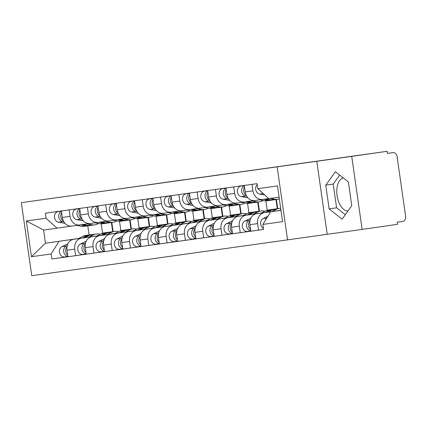 <?xml version="1.0" encoding="UTF-8"?>
<svg xmlns="http://www.w3.org/2000/svg" width="427" height="427" viewBox="0 0 427 427"><rect width="100%" height="100%" fill="white"/><g stroke="black" fill="none" stroke-linecap="round" stroke-linejoin="round"><path stroke-width="0.64" d="M189.294 179.137L236.339 172.439L189.294 179.137M147.977 184.859L184.496 179.676L147.982 184.891M21.35 202.665L387.102 151.307L387.406 153.437L392.915 152.647A4.302 3.592 82.1 0 0 392.915 152.647L387.401 153.416L392.925 152.647A4.302 3.592 82.1 0 1 397.073 156.394L405.65 216.644A4.302 3.592 82.1 0 1 402.704 221.416L397.195 222.205L397.494 224.335L362.133 229.406L351.736 156.383L21.35 202.665L31.742 275.693L362.133 229.406M351.736 156.383L387.102 151.307M172.065 181.539L220.284 174.68L172.065 181.544M167.154 182.233L202.628 177.146L167.154 182.233M347.968 211.018A16.776 9.234 81.8 0 1 337.09 195.683A16.776 9.234 81.8 0 1 343.207 177.894M268.764 198.55L262.52 199.446A9.89 8.257 -97.9 0 1 262.493 199.452A9.89 8.257 -97.9 0 1 252.949 190.826L252.031 184.357M279.674 210.426L256.659 213.73A9.89 8.257 82.1 0 0 249.88 224.693L257.614 223.615A9.89 8.257 -97.9 0 1 264.398 212.646L279.589 210.468M257.614 223.615L258.543 230.105L263.576 229.384M244.292 185.435L245.21 191.91A9.89 8.257 82.1 0 0 254.754 200.53A9.89 8.257 82.1 0 0 254.78 200.53L262.466 199.457M249.88 224.693L250.804 231.188L258.543 230.105M254.038 200.594L244.228 202.003A9.89 8.257 -97.9 0 1 244.201 202.003A9.89 8.257 -97.9 0 1 234.663 193.383L233.74 186.909M250.798 231.146L240.252 232.662L239.328 226.166A9.89 8.257 -97.9 0 1 246.107 215.203L261.297 213.02M226 187.987L226.924 194.461A9.89 8.257 82.1 0 0 236.467 203.087A9.89 8.257 82.1 0 0 236.489 203.081L244.18 202.008L236.467 203.087M261.383 212.977L238.367 216.281A9.89 8.257 82.1 0 0 231.589 227.249L232.512 233.74L240.252 232.662M276.418 199.484L277.721 208.638M235.747 203.145L225.942 204.554A9.89 8.257 -97.9 0 1 225.915 204.56A9.89 8.257 -97.9 0 1 216.372 195.934L215.448 189.46M267.185 210.233L265.85 200.839M232.507 233.702L221.96 235.213L221.037 228.723A9.89 8.257 -97.9 0 1 227.821 217.754L243.006 215.576M276.002 199.542L277.304 208.696M207.714 190.543L208.632 197.018A9.89 8.257 82.1 0 0 218.176 205.638A9.89 8.257 82.1 0 0 218.202 205.638L225.888 204.565M243.091 215.534L220.081 218.837A9.89 8.257 82.1 0 0 213.297 229.801L214.226 236.296L221.96 235.213M258.127 202.035L259.429 211.189M217.455 205.702L207.65 207.111A9.89 8.257 -97.9 0 1 207.623 207.111A9.89 8.257 -97.9 0 1 198.08 198.491L197.162 192.017M248.898 212.79L247.559 203.396M214.215 236.254L203.674 237.77L202.745 231.274A9.89 8.257 -97.9 0 1 209.529 220.311L224.719 218.128M257.711 202.094L259.013 211.248M189.423 193.095L190.346 199.569A9.89 8.257 82.1 0 0 199.884 208.195A9.89 8.257 82.1 0 0 199.911 208.189L207.597 207.116M224.805 218.085L201.79 221.389A9.89 8.257 82.1 0 0 195.011 232.357L195.934 238.848L203.674 237.77M239.841 204.592L241.143 213.746M199.169 208.253L189.358 209.662A9.89 8.257 -97.9 0 1 189.332 209.668A9.89 8.257 -97.9 0 1 179.794 201.042L178.87 194.568M230.607 215.341L229.272 205.947M195.929 238.81L185.382 240.321L184.459 233.831A9.89 8.257 -97.9 0 1 191.237 222.862L206.428 220.684M239.419 204.645L240.727 213.804M171.131 195.651L172.054 202.12A9.89 8.257 82.1 0 0 181.598 210.746A9.89 8.257 82.1 0 0 181.624 210.741L189.31 209.668L181.598 210.746M206.513 220.642L183.503 223.94A9.89 8.257 82.1 0 0 176.719 234.909L177.643 241.404L185.382 240.321M221.549 207.143L222.851 216.297M180.877 210.81L171.072 212.214A9.89 8.257 -97.9 0 1 171.046 212.219A9.89 8.257 -97.9 0 1 161.502 203.594L160.579 197.125M212.315 217.898L210.981 208.504M177.637 241.362L167.09 242.878L166.167 236.382A9.89 8.257 -97.9 0 1 172.951 225.413L188.136 223.236M221.133 207.202L222.435 216.356M152.845 198.203L153.763 204.677A9.89 8.257 82.1 0 0 163.306 213.303A9.89 8.257 82.1 0 0 163.333 213.297L171.019 212.224M188.222 223.193L165.212 226.497A9.89 8.257 82.1 0 0 158.428 237.46L159.356 243.956L167.09 242.878M203.257 209.694L204.56 218.854M162.586 213.361L152.781 214.77A9.89 8.257 -97.9 0 1 152.754 214.776A9.89 8.257 -97.9 0 1 143.21 206.15L142.292 199.676M194.029 220.449L192.689 211.055M159.351 243.918L148.804 245.429L147.881 238.939A9.89 8.257 -97.9 0 1 154.659 227.97L169.85 225.792M202.841 209.753L204.143 218.907M134.553 200.759L135.476 207.228A9.89 8.257 82.1 0 0 145.015 215.854A9.89 8.257 82.1 0 0 145.041 215.848L152.727 214.776M169.935 225.75L146.92 229.048A9.89 8.257 82.1 0 0 140.141 240.017L141.065 246.507L148.804 245.429M184.971 212.251L186.273 221.405M144.299 215.918L134.489 217.322A9.89 8.257 -97.9 0 1 134.468 217.327A9.89 8.257 -97.9 0 1 124.924 208.702L124.001 202.233M175.737 223.001L174.403 213.607M141.059 246.47L130.513 247.986L129.589 241.49A9.89 8.257 -97.9 0 1 136.368 230.521L151.558 228.344M184.555 212.31L185.857 221.464M116.261 203.311L117.185 209.785A9.89 8.257 82.1 0 0 126.728 218.405A9.89 8.257 82.1 0 0 126.755 218.405L134.441 217.332M151.644 228.301L128.634 231.605A9.89 8.257 82.1 0 0 121.85 242.568L122.773 249.064L130.513 247.986M166.679 214.802L167.982 223.956M126.008 218.469L116.203 219.878A9.89 8.257 -97.9 0 1 116.176 219.878A9.89 8.257 -97.9 0 1 106.633 211.258L105.709 204.784M157.451 225.557L156.111 216.163M122.768 249.021L112.221 250.537L111.298 244.041A9.89 8.257 -97.9 0 1 118.082 233.078L133.267 230.895M166.263 214.861L167.565 224.015M97.975 205.862L98.893 212.336A9.89 8.257 82.1 0 0 108.437 220.962A9.89 8.257 82.1 0 0 108.463 220.956L116.149 219.884M133.352 230.858L110.342 234.156A9.89 8.257 82.1 0 0 103.564 245.125L104.487 251.615L112.221 250.537M148.388 217.359L149.69 226.513M107.721 221.026L97.911 222.43A9.89 8.257 -97.9 0 1 97.884 222.435A9.89 8.257 -97.9 0 1 88.341 213.81L87.423 207.335M139.159 228.109L137.82 218.715M104.482 251.578L93.935 253.088L93.011 246.598A9.89 8.257 -97.9 0 1 99.79 235.629L114.98 233.452M147.972 217.418L149.274 226.572M79.684 208.419L80.607 214.893A9.89 8.257 82.1 0 0 90.15 223.513A9.89 8.257 82.1 0 0 90.172 223.513L97.858 222.44M115.066 233.409L92.051 236.713A9.89 8.257 82.1 0 0 85.272 247.676L86.195 254.172L93.935 253.088M130.102 219.91L131.404 229.064M89.43 223.577L79.619 224.986A9.89 8.257 -97.9 0 1 79.598 224.986A9.89 8.257 -97.9 0 1 70.055 216.366L69.131 209.892M120.868 230.665L119.533 221.271M86.19 254.129L75.643 255.645L74.72 249.149A9.89 8.257 -97.9 0 1 81.498 238.186L96.689 236.003M129.685 219.969L130.988 229.123M61.392 210.97L62.315 217.444A9.89 8.257 82.1 0 0 71.859 226.07A9.89 8.257 82.1 0 0 71.885 226.064L79.571 224.992M96.774 235.96L73.764 239.264A9.89 8.257 82.1 0 0 66.98 250.233L67.904 256.723L75.643 255.645M111.81 222.467L113.112 231.621M279.077 197.151L268.807 198.587L257.78 188.654L257.07 183.653L45.331 213.217L46.041 218.218L57.069 228.151L43.586 230.03L45.465 243.23L78.397 238.56M280.95 210.314L270.686 211.787L280.955 210.351M257.78 188.654L277.475 185.905L282.567 221.672L262.872 224.421L270.686 211.787M58.947 241.351L51.133 253.985L51.843 258.986L263.582 229.427L262.872 224.421M51.133 253.985L31.438 256.734L26.346 220.967L46.041 218.218M277.171 166.946L287.563 239.974M316.802 161.262L327.194 234.284M329.137 208.872L342.139 219.158L351.763 205.713L348.389 181.993L335.387 171.707L325.758 185.153L329.137 208.872L336.599 207.805L345.326 214.706M78.547 238.485L45.465 243.23L31.438 256.734M87.775 225.819L89.078 234.973M71.138 226.129L57.069 228.151M102.581 233.217L101.242 223.823M67.898 256.686L51.843 258.986M111.394 222.52L112.696 231.68M43.586 230.03L26.346 220.967M339.662 175.091L333.225 184.08L336.599 207.805M333.225 184.08L325.758 185.153M186.225 179.559L216.473 175.219L186.225 179.559M167.736 182.121L182.115 180.082L167.736 182.121M280.881 209.828L279.471 210.527M267.953 216.206L263.197 218.549A5.375 4.489 82.1 0 0 260.593 223.406A5.375 4.489 82.1 0 0 263.438 228.397M266.453 218.624A5.375 4.489 82.1 0 0 265.087 220.839M279.13 197.52L277.945 197.311M264.841 195.016L259.723 194.12A5.375 4.489 -97.9 0 1 255.864 190.191A5.375 4.489 -97.9 0 1 257.203 184.597M262.728 193.111A5.375 4.489 -97.9 0 1 260.972 191.531M273.883 209.23A12.901 10.771 82.1 0 0 272.88 209.31A12.901 10.771 82.1 0 0 270.104 210.169L265.445 212.465M272.88 209.31L268.658 209.903A12.901 10.771 82.1 0 0 265.882 210.762L261.18 213.078M250.169 220.001L249.128 220.513A5.375 4.489 82.1 0 0 246.598 226.214A5.375 4.489 82.1 0 0 250.75 230.81M250.879 218.16L244.906 221.106A5.375 4.489 82.1 0 0 242.504 227.404A5.375 4.489 82.1 0 0 247.553 231.397A5.375 4.489 82.1 0 0 247.564 231.397L250.766 230.948L247.553 231.397M280.672 208.365A12.901 10.771 82.1 0 0 279.093 208.445L274.871 209.033A12.901 10.771 82.1 0 0 272.095 209.892L267.462 212.176M279.093 208.445A12.901 10.771 82.1 0 0 276.317 209.305L271.732 211.568M249.918 221.143A5.375 4.489 82.1 0 0 250.569 229.55M255.597 211.781A12.901 10.771 82.1 0 0 254.588 211.867A12.901 10.771 82.1 0 0 251.813 212.726L247.158 215.021M254.588 211.867L250.371 212.454A12.901 10.771 82.1 0 0 247.596 213.313L242.888 215.635M231.877 222.558L230.842 223.07A5.375 4.489 82.1 0 0 228.312 228.765A5.375 4.489 82.1 0 0 232.459 233.361M232.587 220.716L226.62 223.657A5.375 4.489 82.1 0 0 224.212 229.956A5.375 4.489 82.1 0 0 229.262 233.948A5.375 4.489 82.1 0 0 229.278 233.948L232.48 233.5L229.262 233.948M264.756 211.317A12.901 10.771 82.1 0 0 260.806 210.997L256.584 211.589A12.901 10.771 82.1 0 0 253.809 212.443L249.171 214.733M260.806 210.997A12.901 10.771 82.1 0 0 258.031 211.856L253.441 214.119M231.626 223.695A5.375 4.489 82.1 0 0 232.283 232.107M279.333 198.923A12.901 10.771 -97.9 0 1 277.721 199.302L273.504 199.889A12.901 10.771 -97.9 0 1 270.665 199.836L265.775 198.982M277.721 199.302A12.901 10.771 -97.9 0 1 274.887 199.249L270.088 198.406M246.219 195.267A5.375 4.489 -97.9 0 1 244.516 187.015M272.501 199.975A12.901 10.771 -97.9 0 1 271.508 200.167A12.901 10.771 -97.9 0 1 268.674 200.114L263.806 199.265M271.508 200.167L267.291 200.754A12.901 10.771 -97.9 0 1 264.452 200.706L259.605 199.857M246.769 196.276L245.653 196.084A5.375 4.489 -97.9 0 1 241.634 191.323A5.375 4.489 -97.9 0 1 244.335 185.745M247.911 197.808L241.431 196.671A5.375 4.489 -97.9 0 1 237.364 191.296A5.375 4.489 -97.9 0 1 241.111 186.049L244.313 185.585M263.133 200.471A12.901 10.771 -97.9 0 1 259.435 201.854L255.213 202.441A12.901 10.771 -97.9 0 1 252.378 202.393L247.489 201.533M259.435 201.854A12.901 10.771 -97.9 0 1 256.595 201.8L251.658 200.936M227.933 197.818A5.375 4.489 -97.9 0 1 226.225 189.572M254.209 202.526A12.901 10.771 -97.9 0 1 253.222 202.718A12.901 10.771 -97.9 0 1 250.382 202.67L245.52 201.816M253.222 202.718L249 203.311A12.901 10.771 -97.9 0 1 246.16 203.257L241.314 202.409M228.477 198.833L227.361 198.635A5.375 4.489 -97.9 0 1 223.342 193.879A5.375 4.489 -97.9 0 1 226.043 188.296M229.619 200.359L223.14 199.228A5.375 4.489 -97.9 0 1 219.078 193.847A5.375 4.489 -97.9 0 1 222.819 188.601L226.022 188.142L222.819 188.601M237.305 214.338A12.901 10.771 82.1 0 0 236.302 214.418A12.901 10.771 82.1 0 0 233.526 215.277L228.867 217.573M236.302 214.418L232.08 215.011A12.901 10.771 82.1 0 0 229.304 215.865L224.602 218.186M213.591 225.109L212.55 225.621A5.375 4.489 82.1 0 0 210.02 231.322A5.375 4.489 82.1 0 0 214.167 235.917M214.295 223.268L208.328 226.214A5.375 4.489 82.1 0 0 205.926 232.512A5.375 4.489 82.1 0 0 210.97 236.505A5.375 4.489 82.1 0 0 210.986 236.499L214.189 236.056L210.97 236.505M246.464 213.868A12.901 10.771 82.1 0 0 242.515 213.553L238.293 214.14A12.901 10.771 82.1 0 0 235.517 215L230.884 217.284M242.515 213.553A12.901 10.771 82.1 0 0 239.739 214.407L235.149 216.67M213.335 226.246A5.375 4.489 82.1 0 0 213.991 234.658M219.014 216.889A12.901 10.771 82.1 0 0 218.01 216.975A12.901 10.771 82.1 0 0 215.235 217.829L210.58 220.129M218.01 216.975L213.788 217.562A12.901 10.771 82.1 0 0 211.013 218.421L206.31 220.743M195.299 227.666L194.258 228.178A5.375 4.489 82.1 0 0 191.728 233.873A5.375 4.489 82.1 0 0 195.881 238.469M196.009 225.824L190.036 228.765A5.375 4.489 82.1 0 0 187.634 235.063A5.375 4.489 82.1 0 0 192.684 239.056A5.375 4.489 82.1 0 0 192.694 239.056L195.897 238.608L192.684 239.056M228.173 216.425A12.901 10.771 82.1 0 0 224.223 216.105L220.006 216.697A12.901 10.771 82.1 0 0 217.231 217.551L212.593 219.841M224.223 216.105A12.901 10.771 82.1 0 0 221.448 216.964L216.863 219.227M195.048 228.803A5.375 4.489 82.1 0 0 195.699 237.215M200.727 219.446A12.901 10.771 82.1 0 0 199.719 219.526A12.901 10.771 82.1 0 0 196.943 220.385L192.289 222.68M199.719 219.526L195.502 220.118A12.901 10.771 82.1 0 0 192.726 220.972L188.019 223.294M177.013 230.217L175.972 230.729A5.375 4.489 82.1 0 0 173.442 236.43A5.375 4.489 82.1 0 0 177.589 241.025M177.717 228.376L171.75 231.322A5.375 4.489 82.1 0 0 169.343 237.615A5.375 4.489 82.1 0 0 174.392 241.613A5.375 4.489 82.1 0 0 174.408 241.607L177.611 241.164L174.392 241.613M209.887 218.976A12.901 10.771 82.1 0 0 205.937 218.661L201.715 219.248A12.901 10.771 82.1 0 0 198.939 220.108L194.301 222.392M205.937 218.661A12.901 10.771 82.1 0 0 203.161 219.515L198.571 221.778M176.757 231.354A5.375 4.489 82.1 0 0 177.413 239.766M244.847 203.028A12.901 10.771 -97.9 0 1 241.143 204.405L236.921 204.997A12.901 10.771 -97.9 0 1 234.087 204.944L229.198 204.09M241.143 204.405A12.901 10.771 -97.9 0 1 238.309 204.357L233.366 203.487M209.641 200.375A5.375 4.489 -97.9 0 1 207.938 192.123M235.917 205.077A12.901 10.771 -97.9 0 1 234.93 205.275A12.901 10.771 -97.9 0 1 232.096 205.222L227.228 204.368M234.93 205.275L230.708 205.862A12.901 10.771 -97.9 0 1 227.874 205.814L223.022 204.96M210.191 201.384L209.07 201.192A5.375 4.489 -97.9 0 1 205.056 196.431A5.375 4.489 -97.9 0 1 207.757 190.853M211.328 202.916L204.853 201.779A5.375 4.489 -97.9 0 1 200.786 196.404A5.375 4.489 -97.9 0 1 204.533 191.152L207.735 190.693M226.556 205.579A12.901 10.771 -97.9 0 1 222.857 206.962L218.635 207.549A12.901 10.771 -97.9 0 1 215.795 207.495L210.906 206.641M222.857 206.962A12.901 10.771 -97.9 0 1 220.017 206.908L215.08 206.044M191.349 202.926A5.375 4.489 -97.9 0 1 189.647 194.68M217.631 207.634A12.901 10.771 -97.9 0 1 216.638 207.826A12.901 10.771 -97.9 0 1 213.804 207.778L208.942 206.924M216.638 207.826L212.422 208.419A12.901 10.771 -97.9 0 1 209.582 208.365L204.736 207.517M191.899 203.941L190.784 203.743A5.375 4.489 -97.9 0 1 186.764 198.982A5.375 4.489 -97.9 0 1 189.465 193.404M193.041 205.467L186.562 204.336A5.375 4.489 -97.9 0 1 182.494 198.955A5.375 4.489 -97.9 0 1 186.241 193.709L189.444 193.25M208.264 208.136A12.901 10.771 -97.9 0 1 204.565 209.513L200.343 210.105A12.901 10.771 -97.9 0 1 197.509 210.052L192.62 209.193M204.565 209.513A12.901 10.771 -97.9 0 1 201.731 209.46L196.788 208.595M173.063 205.483A5.375 4.489 -97.9 0 1 171.355 197.231M199.34 210.185A12.901 10.771 -97.9 0 1 198.352 210.383A12.901 10.771 -97.9 0 1 195.513 210.33L190.65 209.476M198.352 210.383L194.13 210.97A12.901 10.771 -97.9 0 1 191.296 210.917L186.444 210.068M173.608 206.492L172.492 206.3A5.375 4.489 -97.9 0 1 168.478 201.539A5.375 4.489 -97.9 0 1 171.179 195.961M174.75 208.024L168.27 206.887A5.375 4.489 -97.9 0 1 164.208 201.507A5.375 4.489 -97.9 0 1 167.955 196.26L171.152 195.801L167.955 196.26M182.436 221.997A12.901 10.771 82.1 0 0 181.432 222.083A12.901 10.771 82.1 0 0 178.657 222.937L173.997 225.237M181.432 222.083L177.21 222.67A12.901 10.771 82.1 0 0 174.435 223.529L169.732 225.846M158.721 232.768L157.68 233.286A5.375 4.489 82.1 0 0 155.15 238.981A5.375 4.489 82.1 0 0 159.303 243.577M159.431 230.927L153.458 233.873A5.375 4.489 82.1 0 0 151.057 240.171A5.375 4.489 82.1 0 0 156.101 244.164A5.375 4.489 82.1 0 0 156.117 244.164L159.319 243.716L156.101 244.164M191.595 221.533A12.901 10.771 82.1 0 0 187.645 221.213L183.423 221.8A12.901 10.771 82.1 0 0 180.648 222.659L176.015 224.944M187.645 221.213A12.901 10.771 82.1 0 0 184.87 222.072L180.279 224.335M158.47 233.911A5.375 4.489 82.1 0 0 159.122 242.322M189.978 210.687A12.901 10.771 -97.9 0 1 186.273 212.07L182.051 212.657A12.901 10.771 -97.9 0 1 179.217 212.603L174.328 211.749M186.273 212.07A12.901 10.771 -97.9 0 1 183.439 212.016L178.497 211.151M154.771 208.034A5.375 4.489 -97.9 0 1 153.069 199.788M181.048 212.742A12.901 10.771 -97.9 0 1 180.061 212.934A12.901 10.771 -97.9 0 1 177.226 212.881L172.359 212.032M180.061 212.934L175.839 213.527A12.901 10.771 -97.9 0 1 173.004 213.473L168.153 212.625M155.321 209.049L154.2 208.851A5.375 4.489 -97.9 0 1 150.187 204.09A5.375 4.489 -97.9 0 1 152.887 198.512M156.458 210.575L149.984 209.438A5.375 4.489 -97.9 0 1 145.917 204.063A5.375 4.489 -97.9 0 1 149.663 198.817L152.866 198.358L149.663 198.817M164.144 224.549A12.901 10.771 82.1 0 0 163.141 224.634A12.901 10.771 82.1 0 0 160.365 225.493L155.711 227.788M163.141 224.634L158.919 225.221A12.901 10.771 82.1 0 0 156.143 226.08L151.441 228.402M140.43 235.325L139.389 235.837A5.375 4.489 82.1 0 0 136.864 241.538A5.375 4.489 82.1 0 0 141.011 246.133M141.14 233.484L135.172 236.425A5.375 4.489 82.1 0 0 132.765 242.723A5.375 4.489 82.1 0 0 137.814 246.721A5.375 4.489 82.1 0 0 137.825 246.715L141.033 246.267L137.814 246.721M173.309 224.084A12.901 10.771 82.1 0 0 169.354 223.764L165.137 224.356A12.901 10.771 82.1 0 0 162.361 225.216L157.723 227.5M169.354 223.764A12.901 10.771 82.1 0 0 166.578 224.623L161.993 226.886M140.179 236.462A5.375 4.489 82.1 0 0 140.83 244.874M171.686 213.244A12.901 10.771 -97.9 0 1 167.987 214.621L163.765 215.213A12.901 10.771 -97.9 0 1 160.926 215.16L156.036 214.301M167.987 214.621A12.901 10.771 -97.9 0 1 165.148 214.567L160.21 213.703M136.48 210.591A5.375 4.489 -97.9 0 1 134.777 202.339M162.762 215.293A12.901 10.771 -97.9 0 1 161.769 215.491A12.901 10.771 -97.9 0 1 158.935 215.438L154.072 214.584M161.769 215.491L157.552 216.078A12.901 10.771 -97.9 0 1 154.713 216.025L149.866 215.176M137.03 211.6L135.914 211.402A5.375 4.489 -97.9 0 1 131.895 206.647A5.375 4.489 -97.9 0 1 134.596 201.069M138.172 213.126L131.692 211.995A5.375 4.489 -97.9 0 1 127.625 206.615A5.375 4.489 -97.9 0 1 131.372 201.368L134.574 200.909M145.858 227.105A12.901 10.771 82.1 0 0 144.854 227.185A12.901 10.771 82.1 0 0 142.079 228.045L137.419 230.345M144.854 227.185L140.632 227.778A12.901 10.771 82.1 0 0 137.857 228.637L133.149 230.954M122.143 237.876L121.103 238.389A5.375 4.489 82.1 0 0 118.573 244.089A5.375 4.489 82.1 0 0 122.72 248.685M122.848 236.035L116.881 238.981A5.375 4.489 82.1 0 0 114.473 245.279A5.375 4.489 82.1 0 0 119.523 249.272A5.375 4.489 82.1 0 0 119.539 249.272L122.741 248.824L119.523 249.272M155.017 226.636A12.901 10.771 82.1 0 0 151.067 226.321L146.845 226.908A12.901 10.771 82.1 0 0 144.07 227.767L139.437 230.052M151.067 226.321A12.901 10.771 82.1 0 0 148.292 227.18L143.702 229.443M121.887 239.019A5.375 4.489 82.1 0 0 122.544 247.425M153.394 215.795A12.901 10.771 -97.9 0 1 149.696 217.178L145.474 217.765A12.901 10.771 -97.9 0 1 142.639 217.711L137.75 216.857M149.696 217.178A12.901 10.771 -97.9 0 1 146.861 217.124L141.919 216.259M118.194 213.142A5.375 4.489 -97.9 0 1 116.491 204.891M144.47 217.85A12.901 10.771 -97.9 0 1 143.483 218.042A12.901 10.771 -97.9 0 1 140.643 217.989L135.781 217.14M143.483 218.042L139.261 218.635A12.901 10.771 -97.9 0 1 136.426 218.581L131.575 217.733M118.738 214.151L117.622 213.959A5.375 4.489 -97.9 0 1 113.609 209.198A5.375 4.489 -97.9 0 1 116.309 203.62M119.88 215.683L113.401 214.546A5.375 4.489 -97.9 0 1 109.339 209.171A5.375 4.489 -97.9 0 1 113.086 203.925L116.283 203.465L113.086 203.925M127.566 229.657A12.901 10.771 82.1 0 0 126.563 229.742A12.901 10.771 82.1 0 0 123.787 230.601L119.128 232.896M126.563 229.742L122.341 230.329A12.901 10.771 82.1 0 0 119.565 231.188L114.863 233.51M103.852 240.433L102.811 240.945A5.375 4.489 82.1 0 0 100.281 246.646A5.375 4.489 82.1 0 0 104.434 251.241M104.562 238.592L98.589 241.533A5.375 4.489 82.1 0 0 96.187 247.831A5.375 4.489 82.1 0 0 101.236 251.823A5.375 4.489 82.1 0 0 101.247 251.823L104.45 251.375L101.236 251.823M136.725 229.192A12.901 10.771 82.1 0 0 132.776 228.872L128.554 229.464A12.901 10.771 82.1 0 0 125.778 230.318L121.145 232.608M132.776 228.872A12.901 10.771 82.1 0 0 130 229.731L125.41 231.994M103.601 241.57A5.375 4.489 82.1 0 0 104.252 249.982M135.108 218.346A12.901 10.771 -97.9 0 1 131.404 219.729L127.187 220.316A12.901 10.771 -97.9 0 1 124.348 220.268L119.459 219.409M131.404 219.729A12.901 10.771 -97.9 0 1 128.57 219.675L123.627 218.811M99.902 215.694A5.375 4.489 -97.9 0 1 98.199 207.447M126.178 220.401A12.901 10.771 -97.9 0 1 125.191 220.599A12.901 10.771 -97.9 0 1 122.357 220.545L117.489 219.691M125.191 220.599L120.969 221.186A12.901 10.771 -97.9 0 1 118.135 221.133L113.288 220.284M100.452 216.708L99.336 216.51A5.375 4.489 -97.9 0 1 95.317 211.755A5.375 4.489 -97.9 0 1 98.018 206.172M101.589 218.234L95.114 217.103A5.375 4.489 -97.9 0 1 91.047 211.723A5.375 4.489 -97.9 0 1 94.794 206.476L97.996 206.017L94.794 206.476M109.275 232.213A12.901 10.771 82.1 0 0 108.271 232.293A12.901 10.771 82.1 0 0 105.496 233.153L100.841 235.448M108.271 232.293L104.055 232.886A12.901 10.771 82.1 0 0 101.274 233.74L96.571 236.062M85.56 242.984L84.519 243.497A5.375 4.489 82.1 0 0 81.995 249.197A5.375 4.489 82.1 0 0 86.142 253.793M86.27 241.143L80.303 244.089A5.375 4.489 82.1 0 0 77.895 250.387A5.375 4.489 82.1 0 0 82.945 254.38A5.375 4.489 82.1 0 0 82.961 254.38L86.163 253.932L82.945 254.38M118.439 231.744A12.901 10.771 82.1 0 0 114.484 231.429L110.267 232.016A12.901 10.771 82.1 0 0 107.492 232.875L102.854 235.16M114.484 231.429A12.901 10.771 82.1 0 0 111.709 232.283L107.124 234.546M85.309 244.121A5.375 4.489 82.1 0 0 85.96 252.533M116.817 220.903A12.901 10.771 -97.9 0 1 113.118 222.28L108.896 222.873A12.901 10.771 -97.9 0 1 106.061 222.819L101.172 221.965M113.118 222.28A12.901 10.771 -97.9 0 1 110.278 222.232L105.341 221.362M81.61 218.25A5.375 4.489 -97.9 0 1 79.908 209.999M107.892 222.953A12.901 10.771 -97.9 0 1 106.905 223.15A12.901 10.771 -97.9 0 1 104.065 223.097L99.203 222.248M106.905 223.15L102.683 223.737A12.901 10.771 -97.9 0 1 99.843 223.689L94.997 222.835M82.16 219.259L81.045 219.067A5.375 4.489 -97.9 0 1 77.025 214.306A5.375 4.489 -97.9 0 1 79.726 208.728M83.302 220.791L76.823 219.654A5.375 4.489 -97.9 0 1 72.755 214.279A5.375 4.489 -97.9 0 1 76.502 209.027L79.705 208.568M90.988 234.765A12.901 10.771 82.1 0 0 89.985 234.85A12.901 10.771 82.1 0 0 87.209 235.704L82.55 238.004M89.985 234.85L85.763 235.437A12.901 10.771 82.1 0 0 82.987 236.296L78.285 238.618M67.274 245.541L66.233 246.053A5.375 4.489 82.1 0 0 63.703 251.749A5.375 4.489 82.1 0 0 67.85 256.344M67.978 243.7L62.011 246.641A5.375 4.489 82.1 0 0 59.604 252.939A5.375 4.489 82.1 0 0 64.653 256.931A5.375 4.489 82.1 0 0 64.669 256.931L67.872 256.483L64.653 256.931M100.148 234.3A12.901 10.771 82.1 0 0 96.198 233.98L91.976 234.572A12.901 10.771 82.1 0 0 89.2 235.426L84.567 237.716M96.198 233.98A12.901 10.771 82.1 0 0 93.422 234.839L88.832 237.102M67.018 246.678A5.375 4.489 82.1 0 0 67.674 255.09M98.525 223.454A12.901 10.771 -97.9 0 1 94.826 224.837L90.604 225.424A12.901 10.771 -97.9 0 1 87.77 225.371L82.881 224.517M94.826 224.837A12.901 10.771 -97.9 0 1 91.992 224.783L87.049 223.919M63.324 220.802A5.375 4.489 -97.9 0 1 61.621 212.555M89.601 225.509A12.901 10.771 -97.9 0 1 88.613 225.702A12.901 10.771 -97.9 0 1 85.779 225.653L80.911 224.799M88.613 225.702L84.391 226.294A12.901 10.771 -97.9 0 1 81.557 226.241L76.705 225.392M63.869 221.816L62.753 221.618A5.375 4.489 -97.9 0 1 58.739 216.857A5.375 4.489 -97.9 0 1 61.44 211.28M65.011 223.342L58.536 222.211A5.375 4.489 -97.9 0 1 54.469 216.831A5.375 4.489 -97.9 0 1 58.216 211.584L61.419 211.125L58.216 211.584M85.272 247.676L93.011 246.598M103.564 245.125L111.298 244.041M121.85 242.568L129.589 241.49M140.141 240.017L147.881 238.939M158.428 237.46L166.167 236.382M176.719 234.909L184.459 233.831M195.011 232.357L202.745 231.274M213.297 229.801L221.037 228.723M231.589 227.249L239.328 226.166M66.98 250.233L74.72 249.149M73.764 239.264L81.498 238.186M92.051 236.713L99.79 235.629M80.607 214.893L88.341 213.81M110.342 234.156L118.082 233.078M98.893 212.336L106.633 211.258M128.634 231.605L136.368 230.521M117.185 209.785L124.924 208.702M146.92 229.048L154.659 227.97M135.476 207.228L143.21 206.15M165.212 226.497L172.951 225.413M153.763 204.677L161.502 203.594M183.503 223.94L191.237 222.862M172.054 202.12L179.794 201.042M201.79 221.389L209.529 220.311M190.346 199.569L198.08 198.491M220.081 218.837L227.821 217.754M208.632 197.018L216.372 195.934M238.367 216.281L246.107 215.203M226.924 194.461L234.663 193.383M256.659 213.73L264.398 212.646M245.21 191.91L252.949 190.826M62.315 217.444L70.055 216.366M266.811 218.048L263.197 218.549M259.723 194.12L263.294 193.618M270.104 210.169L265.882 210.762M249.128 220.513L244.906 221.106M276.317 209.305L272.095 209.892M251.813 212.726L247.596 213.313M230.842 223.07L226.62 223.657M258.031 211.856L253.809 212.443M270.665 199.836L274.887 199.249M264.452 200.706L268.674 200.114M241.431 196.671L245.653 196.084M241.111 186.049L244.313 185.601M252.378 202.393L256.595 201.8M246.16 203.257L250.382 202.67M223.14 199.228L227.361 198.635M233.526 215.277L229.304 215.865M212.55 225.621L208.328 226.214M239.739 214.407L235.517 215M215.235 217.829L211.013 218.421M194.258 228.178L190.036 228.765M221.448 216.964L217.231 217.551M196.943 220.385L192.726 220.972M175.972 230.729L171.75 231.322M203.161 219.515L198.939 220.108M234.087 204.944L238.309 204.357M227.874 205.814L232.096 205.222M204.853 201.779L209.07 201.192M204.533 191.152L207.735 190.709M215.795 207.495L220.017 206.908M209.582 208.365L213.804 207.778M186.562 204.336L190.784 203.743M186.241 193.709L189.444 193.26M197.509 210.052L201.731 209.46M191.296 210.917L195.513 210.33M168.27 206.887L172.492 206.3M178.657 222.937L174.435 223.529M157.68 233.286L153.458 233.873M184.87 222.072L180.648 222.659M179.217 212.603L183.439 212.016M173.004 213.473L177.226 212.881M149.984 209.438L154.2 208.851M160.365 225.493L156.143 226.08M139.389 235.837L135.172 236.425M166.578 224.623L162.361 225.216M160.926 215.16L165.148 214.567M154.713 216.025L158.935 215.438M131.692 211.995L135.914 211.402M131.372 201.368L134.574 200.92M142.079 228.045L137.857 228.637M121.103 238.389L116.881 238.981M148.292 227.18L144.07 227.767M142.639 217.711L146.861 217.124M136.426 218.581L140.643 217.989M113.401 214.546L117.622 213.959M123.787 230.601L119.565 231.188M102.811 240.945L98.589 241.533M130 229.731L125.778 230.318M124.348 220.268L128.57 219.675M118.135 221.133L122.357 220.545M95.114 217.103L99.336 216.51M105.496 233.153L101.274 233.74M84.519 243.497L80.303 244.089M111.709 232.283L107.492 232.875M106.061 222.819L110.278 222.232M99.843 223.689L104.065 223.097M76.823 219.654L81.045 219.067M76.502 209.027L79.705 208.584M87.209 235.704L82.987 236.296M66.233 246.053L62.011 246.641M93.422 234.839L89.2 235.426M87.77 225.371L91.992 224.783M81.557 226.241L85.779 225.653M58.536 222.211L62.753 221.618M71.859 226.07L79.598 224.986M254.754 200.53L262.493 199.452M218.176 205.638L225.915 204.56M199.884 208.195L207.623 207.111M163.306 213.303L171.046 212.219M145.015 215.854L152.754 214.776M126.728 218.405L134.468 217.327M108.437 220.962L116.176 219.878M90.15 223.513L97.884 222.435"/></g></svg>
